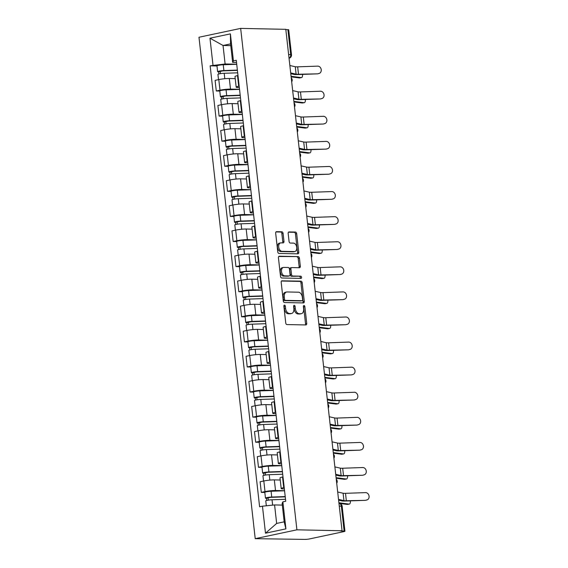 <?xml version="1.0" encoding="UTF-8"?>
<svg xmlns="http://www.w3.org/2000/svg" width="568" height="568" viewBox="0 0 568 568"><rect width="100%" height="100%" fill="white"/><g stroke="black" fill="none" stroke-linecap="round" stroke-linejoin="round"><path stroke-width="0.85" d="M284.476 305.108A1.122 0.724 78 0 0 284.362 305.115A1.122 0.724 78 0 0 283.865 306.195L285.747 322.965A1.597 1.037 78 0 0 286.968 324.569L305.868 324.953A1.597 1.037 78 0 0 306.024 324.939A1.597 1.037 78 0 0 306.741 323.398L304.86 306.628A1.122 0.724 78 0 0 304.001 305.506A1.122 0.724 78 0 0 303.894 305.513A1.122 0.724 78 0 0 303.39 306.592L303.631 308.765A5.119 3.309 78 0 1 301.338 313.699A5.119 3.309 78 0 1 300.841 313.749L299.265 313.714A5.119 3.309 78 0 1 295.339 308.594L295.097 306.422A1.122 0.724 78 0 0 294.238 305.307A1.122 0.724 78 0 0 294.132 305.314A1.122 0.724 78 0 0 293.628 306.393L293.869 308.566A5.119 3.309 78 0 1 291.576 313.5A5.119 3.309 78 0 1 291.079 313.55L289.502 313.515A5.119 3.309 78 0 1 285.576 308.396L285.335 306.223A1.122 0.724 78 0 0 284.476 305.108M283.077 233.377A1.597 1.037 78 0 0 281.856 231.779L276.552 231.673A1.597 1.037 78 0 0 276.396 231.687A1.597 1.037 78 0 0 275.679 233.228L277.766 251.851A1.597 1.037 78 0 0 278.994 253.456L297.895 253.839A1.597 1.037 78 0 0 298.044 253.825A1.597 1.037 78 0 0 298.768 252.284L296.673 233.661A1.597 1.037 78 0 0 295.445 232.056L289.041 231.929A1.597 1.037 78 0 0 288.892 231.943A1.597 1.037 78 0 0 288.175 233.483L289.062 241.457A1.597 1.037 78 0 0 290.291 243.054L293.471 243.118A4.274 2.769 78 0 1 296.709 247.087A4.274 2.769 78 0 1 294.827 251.525A4.274 2.769 78 0 1 294.416 251.567L281.976 251.312A4.274 2.769 78 0 1 278.739 247.35A4.274 2.769 78 0 1 280.613 242.905A4.274 2.769 78 0 1 281.025 242.863L283.098 242.905A1.597 1.037 78 0 0 283.254 242.891A1.597 1.037 78 0 0 283.972 241.35L283.077 233.377L281.863 233.64A1.597 1.037 78 0 0 280.635 232.035L275.984 231.943M240.662 28.4L285.796 29.323L342.042 530.753L296.908 529.823L240.662 28.4L198.977 37.247L255.224 538.677L304.888 539.408A3.259 0.369 173.6 0 0 309.461 538.94L343.853 531.634A3.259 0.369 173.6 0 0 344.946 531.229A3.259 0.369 173.6 0 0 344.144 531.073L341.347 506.152A3.259 2.457 -88.8 0 0 338.982 503.411L338.982 503.411A3.259 3.259 0 0 1 342.156 506.301A3.259 0.369 173.6 0 0 341.347 506.152L339.274 506.109M282.055 280.762A1.597 1.037 78 0 0 281.906 280.777A1.597 1.037 78 0 0 281.181 282.317L283.276 300.948A1.597 1.037 78 0 0 284.504 302.545L303.397 302.936A1.597 1.037 78 0 0 303.553 302.921A1.597 1.037 78 0 0 304.27 301.374L302.183 282.75A1.597 1.037 78 0 0 300.955 281.153L281.756 280.826M280.521 276.403L278.434 257.773A1.597 1.037 78 0 1 279.151 256.232A1.597 1.037 78 0 1 279.307 256.218L298.2 256.601A1.597 1.037 78 0 1 299.428 258.206L300.323 266.179A1.597 1.037 78 0 1 299.606 267.72A1.597 1.037 78 0 1 299.45 267.734L291.789 267.578A1.597 1.037 78 0 0 291.632 267.592A1.597 1.037 78 0 0 290.915 269.133L291.505 274.422A1.597 1.037 78 0 0 292.733 276.02L300.713 276.183A1.122 0.724 78 0 1 301.558 277.219A1.122 0.724 78 0 1 301.068 278.384A1.122 0.724 78 0 1 300.962 278.391L281.749 278A1.597 1.037 78 0 1 280.521 276.403M285.832 29.607L287.898 29.65A3.259 0.369 -6.4 0 1 288.707 29.806L291.498 54.727A3.259 0.369 173.6 0 0 290.695 54.578L287.898 29.65M342.042 530.753L340.828 531.009L344.144 531.073M296.908 529.823L255.224 538.677M284.355 488.941L283.056 488.913A7.49 0.852 -6.4 0 1 281.195 488.558A7.49 0.852 -6.4 0 1 283.723 487.628L284.199 487.521M280.237 480.017L274.33 479.896A7.49 0.852 173.6 0 0 263.815 480.982L265.007 491.597A7.49 0.852 -6.4 0 1 275.515 490.511L284.554 490.695M265.007 491.597L261.301 492.385L264.823 492.456M283.006 476.907L282.53 477.013A7.49 0.852 173.6 0 0 280.003 477.944L281.195 488.558M263.815 480.982L260.108 481.77L261.301 492.385M281.543 463.85L280.237 463.822A7.49 0.852 -6.4 0 1 278.384 463.474A7.49 0.852 -6.4 0 1 280.911 462.537L281.387 462.437M262.011 467.372L258.49 467.301L262.196 466.513A7.49 0.852 -6.4 0 1 272.704 465.426L281.742 465.611M280.194 451.823L279.719 451.922A7.49 0.852 173.6 0 0 277.191 452.859L278.384 463.474M277.425 454.933L271.511 454.812A7.49 0.852 173.6 0 0 261.003 455.898L257.297 456.686L258.49 467.301M278.732 438.766L277.425 438.737A7.49 0.852 -6.4 0 1 275.565 438.382A7.49 0.852 -6.4 0 1 278.093 437.452L278.569 437.346M259.193 442.28L255.671 442.209L259.377 441.421A7.49 0.852 -6.4 0 1 269.892 440.335L278.923 440.519M277.383 426.738L276.907 426.838A7.49 0.852 173.6 0 0 274.379 427.775L275.565 438.382M274.614 429.841L268.7 429.72A7.49 0.852 173.6 0 0 258.191 430.807L254.485 431.595L255.671 442.209M275.913 413.674L274.614 413.653A7.49 0.852 -6.4 0 1 272.754 413.298A7.49 0.852 -6.4 0 1 275.281 412.361L275.757 412.261M256.381 417.196L252.859 417.125L256.566 416.337A7.49 0.852 -6.4 0 1 267.074 415.251L276.112 415.435M274.564 401.647L274.088 401.746A7.49 0.852 173.6 0 0 271.561 402.684L272.754 413.298M271.795 404.757L265.888 404.636A7.49 0.852 173.6 0 0 255.373 405.722L251.667 406.51L252.859 417.125M273.101 388.59L271.795 388.562A7.49 0.852 -6.4 0 1 269.942 388.214A7.49 0.852 -6.4 0 1 272.47 387.277L272.945 387.177M253.569 392.105L250.048 392.034L253.754 391.245A7.49 0.852 -6.4 0 1 264.262 390.159L273.3 390.351M271.752 376.563L271.277 376.662A7.49 0.852 173.6 0 0 268.749 377.599L269.942 388.214M268.983 379.672L263.069 379.552A7.49 0.852 173.6 0 0 252.561 380.638L248.855 381.419L250.048 392.034M270.29 363.499L268.983 363.477A7.49 0.852 -6.4 0 1 267.123 363.122A7.49 0.852 -6.4 0 1 269.651 362.185L270.127 362.086M250.751 367.02L247.229 366.949L250.935 366.161A7.49 0.852 -6.4 0 1 261.45 365.075L270.482 365.26M268.941 351.471L268.465 351.571A7.49 0.852 173.6 0 0 265.938 352.508L267.123 363.122M266.172 354.581L260.258 354.46A7.49 0.852 173.6 0 0 249.75 355.547L246.043 356.335L247.229 366.949M267.471 338.414L266.172 338.386A7.49 0.852 -6.4 0 1 264.312 338.038A7.49 0.852 -6.4 0 1 266.839 337.101L267.315 337.001M247.939 341.936L244.417 341.858L248.124 341.077A7.49 0.852 -6.4 0 1 258.632 339.991L267.67 340.175M266.122 326.387L265.646 326.486A7.49 0.852 173.6 0 0 263.119 327.424L264.312 338.038M263.353 329.497L257.446 329.376A7.49 0.852 173.6 0 0 246.931 330.462L243.225 331.243L244.417 341.858M264.66 313.33L263.353 313.302A7.49 0.852 -6.4 0 1 261.5 312.947A7.49 0.852 -6.4 0 1 264.028 312.017L264.503 311.91M245.127 316.845L241.606 316.774L245.312 315.986A7.49 0.852 -6.4 0 1 255.82 314.899L264.858 315.084M263.311 301.296L262.835 301.402A7.49 0.852 173.6 0 0 260.307 302.332L261.5 312.947M260.542 304.405L254.627 304.285A7.49 0.852 173.6 0 0 244.119 305.371L240.413 306.159L241.606 316.774M261.848 288.239L260.542 288.21A7.49 0.852 -6.4 0 1 258.681 287.862A7.49 0.852 -6.4 0 1 261.209 286.925L261.685 286.826M242.309 291.76L238.787 291.689L242.493 290.901A7.49 0.852 -6.4 0 1 253.008 289.815L262.04 289.999M260.499 276.211L260.023 276.311A7.49 0.852 173.6 0 0 257.496 277.248L258.681 287.862M257.73 279.321L251.816 279.2A7.49 0.852 173.6 0 0 241.308 280.287L237.601 281.075L238.787 291.689M259.029 263.154L257.73 263.126A7.49 0.852 -6.4 0 1 255.87 262.771A7.49 0.852 -6.4 0 1 258.397 261.841L258.873 261.734M239.497 266.669L235.976 266.598L239.682 265.81A7.49 0.852 -6.4 0 1 250.19 264.724L259.228 264.908M257.68 251.127L257.205 251.226A7.49 0.852 173.6 0 0 254.677 252.164L255.87 262.771M254.911 254.23L249.004 254.109A7.49 0.852 173.6 0 0 238.489 255.195L234.783 255.983L235.976 266.598M256.218 238.063L254.911 238.042A7.49 0.852 -6.4 0 1 253.058 237.687A7.49 0.852 -6.4 0 1 255.586 236.749L256.061 236.65M236.686 241.585L233.164 241.514L236.87 240.725A7.49 0.852 -6.4 0 1 247.378 239.639L256.416 239.824M254.869 226.036L254.393 226.135A7.49 0.852 173.6 0 0 251.865 227.072L253.058 237.687M252.1 229.145L246.185 229.025A7.49 0.852 173.6 0 0 235.677 230.111L231.971 230.899L233.164 241.514M253.406 212.979L252.1 212.95A7.49 0.852 -6.4 0 1 250.239 212.602A7.49 0.852 -6.4 0 1 252.767 211.665L253.243 211.566M233.867 216.493L230.345 216.422L234.051 215.634A7.49 0.852 -6.4 0 1 244.567 214.548L253.598 214.739M252.05 200.951L251.581 201.051A7.49 0.852 173.6 0 0 249.054 201.988L250.239 212.602M249.281 204.061L243.374 203.94A7.49 0.852 173.6 0 0 232.866 205.02L229.16 205.808L230.345 216.422M250.587 187.887L249.288 187.866A7.49 0.852 -6.4 0 1 247.428 187.511A7.49 0.852 -6.4 0 1 249.956 186.574L250.431 186.474M231.055 191.409L227.534 191.338L231.24 190.55A7.49 0.852 -6.4 0 1 241.748 189.464L250.786 189.648M249.238 175.86L248.763 175.959A7.49 0.852 173.6 0 0 246.235 176.897L247.428 187.511M246.469 178.97L240.562 178.849A7.49 0.852 173.6 0 0 230.047 179.935L226.341 180.723L227.534 191.338M247.776 162.803L246.469 162.775A7.49 0.852 -6.4 0 1 244.616 162.427A7.49 0.852 -6.4 0 1 247.144 161.489L247.612 161.39M228.244 166.325L224.722 166.246L228.428 165.465A7.49 0.852 -6.4 0 1 238.936 164.379L247.975 164.564M246.427 150.776L245.951 150.875A7.49 0.852 173.6 0 0 243.423 151.812L244.616 162.427M243.658 153.885L237.744 153.765A7.49 0.852 173.6 0 0 227.236 154.851L223.529 155.632L224.722 166.246M244.964 137.719L243.658 137.69A7.49 0.852 -6.4 0 1 241.798 137.335A7.49 0.852 -6.4 0 1 244.325 136.398L244.801 136.299M225.425 141.233L221.903 141.162L225.61 140.374A7.49 0.852 -6.4 0 1 236.125 139.288L245.156 139.472M243.608 125.684L243.139 125.791A7.49 0.852 173.6 0 0 240.612 126.721L241.798 137.335M240.839 128.794L234.932 128.673A7.49 0.852 173.6 0 0 224.424 129.76L220.718 130.548L221.903 141.162M242.145 112.627L240.846 112.599A7.49 0.852 -6.4 0 1 238.986 112.251A7.49 0.852 -6.4 0 1 241.514 111.314L241.989 111.214M222.613 116.149L219.092 116.078L222.798 115.29A7.49 0.852 -6.4 0 1 233.306 114.203L242.344 114.388M240.796 100.6L240.321 100.699A7.49 0.852 173.6 0 0 237.793 101.636L238.986 112.251M238.027 103.71L232.12 103.589A7.49 0.852 173.6 0 0 221.605 104.675L217.899 105.463L219.092 116.078M239.334 87.543L238.027 87.515A7.49 0.852 -6.4 0 1 236.174 87.16A7.49 0.852 -6.4 0 1 238.702 86.23L239.171 86.123M219.802 91.057L216.28 90.986L219.986 90.198A7.49 0.852 -6.4 0 1 230.494 89.112L239.533 89.297M237.985 75.516L237.509 75.615A7.49 0.852 173.6 0 0 234.982 76.552L236.174 87.16M235.216 78.618L229.302 78.498A7.49 0.852 173.6 0 0 218.794 79.584L215.087 80.372L216.28 90.986M282.303 505.094L274.578 504.931L276.651 523.426L284.185 521.829L282.111 503.333L282.878 501.849L285.739 501.246L236.274 60.286L233.42 60.89L232.646 62.373L230.572 43.878L223.039 45.483L225.113 63.971L236.714 64.212M282.878 501.849L285.91 528.865L265.497 533.203L262.466 506.187L274.578 504.931M225.113 63.971L210.146 65.831L259.611 506.791L262.466 506.187M213.007 65.228L209.975 38.205L230.388 33.874L233.42 60.89M230.771 45.639L223.039 45.483L209.975 38.205M236.522 62.452L232.646 62.373M216.983 65.973L210.146 65.831M285.91 528.865L284.185 521.829M265.497 533.203L276.651 523.426M230.572 43.878L230.388 33.874M283.872 305.776A1.122 0.724 78 0 1 284.121 306.486L284.362 308.651A5.119 3.309 78 0 0 288.288 313.77L289.502 313.515M291.576 313.5L290.354 313.756A5.119 3.309 78 0 1 289.865 313.806L288.288 313.77M301.338 313.699L300.124 313.962A5.119 3.309 78 0 1 299.627 314.005L298.051 313.976A5.119 3.309 78 0 1 294.125 308.857L293.883 306.684A1.122 0.724 78 0 0 293.635 305.974M305.222 324.939A1.597 1.037 78 0 0 305.527 323.654L303.646 306.883A1.122 0.724 78 0 0 303.397 306.18M302.751 302.921A1.597 1.037 78 0 0 303.056 301.636L300.969 283.006A1.597 1.037 78 0 0 299.741 281.409L281.487 281.032M284.547 299.237A1.122 0.724 78 0 0 285.406 300.358L301.998 300.699A1.122 0.724 78 0 0 302.105 300.692A1.122 0.724 78 0 0 302.609 299.613L302.346 297.32A5.119 3.309 78 0 0 298.427 292.2L287.089 291.966A5.119 3.309 78 0 0 286.591 292.016A5.119 3.309 78 0 0 284.291 296.95L284.547 299.237L283.333 299.499A1.122 0.724 78 0 0 284.192 300.621L285.406 300.358M300.99 300.912A1.122 0.724 78 0 1 300.891 300.948A1.122 0.724 78 0 1 300.777 300.955L284.192 300.621M286.591 292.016L285.377 292.271A5.119 3.309 78 0 0 283.077 297.206L284.291 296.95M283.333 299.499L283.077 297.206M278.739 256.488L298.2 256.601M298.803 267.72A1.597 1.037 78 0 0 299.109 266.435L298.214 258.461A1.597 1.037 78 0 0 296.986 256.864M290.567 267.833A1.597 1.037 78 0 0 290.418 267.847A1.597 1.037 78 0 0 289.701 269.388L290.291 274.678A1.597 1.037 78 0 0 291.519 276.275L300.713 276.183M300.202 278.377A1.122 0.724 78 0 0 300.266 277.163A1.122 0.724 78 0 0 299.499 276.446M283.837 267.414A4.274 2.769 78 0 0 283.418 267.45A4.274 2.769 78 0 0 281.543 271.894A4.274 2.769 78 0 0 284.781 275.856L289.162 275.949A1.597 1.037 78 0 0 289.318 275.934A1.597 1.037 78 0 0 290.035 274.394L289.446 269.104A1.597 1.037 78 0 0 288.217 267.5L283.837 267.414M283.418 267.45L282.204 267.713A4.274 2.769 78 0 0 280.329 272.15A4.274 2.769 78 0 0 283.567 276.119L284.781 275.856M288.253 276.14A1.597 1.037 78 0 1 288.104 276.19A1.597 1.037 78 0 1 287.948 276.204L283.567 276.119M282.452 242.898A1.597 1.037 78 0 0 282.757 241.606L281.863 233.64M280.613 242.905L279.399 243.161A4.274 2.769 78 0 0 277.518 247.605A4.274 2.769 78 0 0 280.762 251.567L281.976 251.312M294.827 251.525L293.613 251.787A4.274 2.769 78 0 1 293.202 251.823L280.762 251.567M297.249 253.825A1.597 1.037 78 0 0 297.547 252.54L295.459 233.917A1.597 1.037 78 0 0 294.231 232.319L288.473 232.198M349.341 504.086L347.446 504.405A3.749 1.583 -99.5 0 1 347.247 504.405L349.142 504.093A3.749 1.583 80.5 0 0 349.341 504.086A3.749 1.583 80.5 0 0 350.378 500.87M285.243 496.858L270.574 497.369L266.47 498.321A4.075 0.461 173.6 0 1 265.462 498.129L264.809 492.335A4.075 0.461 173.6 0 1 266.917 491.689A4.075 0.461 173.6 0 1 271.085 491.249L284.561 490.78M285.214 496.574L271.731 497.035A4.075 0.461 173.6 0 0 267.563 497.476A4.075 0.461 173.6 0 0 265.462 498.129M268.288 500.145L268.018 497.696M285.519 499.307L272.036 499.769A4.075 0.461 173.6 0 0 267.869 500.209A4.075 0.461 173.6 0 0 265.767 500.862L266.321 505.783M266.704 500.451L266.47 498.321M338.968 503.347L347.247 504.405M338.904 502.786L349.142 504.093M366.374 500.017A3.749 3.088 74 0 0 366.999 499.918A3.749 3.088 74 0 0 369.022 495.836A3.749 3.088 74 0 0 365.543 492.619L345.507 493.322L346.338 500.72L365.224 500.344A3.749 3.088 -106 0 0 365.842 500.252L366.999 499.918M338.521 499.393L343.938 500.635A6.028 0.689 173.6 0 0 346.338 500.72M337.697 492.002L343.115 493.237A6.028 0.689 173.6 0 0 345.507 493.322M338.613 500.167L341.95 500.933A8.144 0.93 173.6 0 0 345.188 501.054L365.224 500.344M346.53 479.001L344.634 479.314A3.749 1.583 -99.5 0 1 344.435 479.321L346.324 479.001A3.749 1.583 80.5 0 0 346.53 479.001A3.749 1.583 80.5 0 0 347.559 475.785M282.431 471.774L267.762 472.278L263.651 473.229A4.075 0.461 173.6 0 1 262.643 473.037L261.997 467.251A4.075 0.461 173.6 0 1 264.099 466.605A4.075 0.461 173.6 0 1 268.266 466.158L281.749 465.696M282.395 471.483L268.92 471.951A4.075 0.461 173.6 0 0 264.752 472.391A4.075 0.461 173.6 0 0 262.643 473.037M265.476 475.054L265.199 472.604M282.708 474.216L269.225 474.685A4.075 0.461 173.6 0 0 265.057 475.125A4.075 0.461 173.6 0 0 262.949 475.771L263.545 481.039M263.893 475.366L263.651 473.229M336.157 478.263L344.435 479.321M336.093 477.695L346.324 479.001M343.711 453.91L341.822 454.23A3.749 1.583 -99.5 0 1 341.616 454.23L343.512 453.917A3.749 1.583 80.5 0 0 343.711 453.91A3.749 1.583 80.5 0 0 344.748 450.694M279.619 446.689L264.944 447.193L260.84 448.145A4.075 0.461 173.6 0 1 259.832 447.953L259.178 442.167A4.075 0.461 173.6 0 1 261.287 441.514A4.075 0.461 173.6 0 1 265.455 441.073L278.938 440.605M279.584 446.398L266.108 446.86A4.075 0.461 173.6 0 0 261.933 447.307A4.075 0.461 173.6 0 0 259.832 447.953M262.664 449.97L262.388 447.52M279.889 449.132L266.413 449.593A4.075 0.461 173.6 0 0 262.246 450.041A4.075 0.461 173.6 0 0 260.137 450.687L260.726 455.955M261.081 450.275L260.84 448.145M333.338 453.179L341.616 454.23M333.274 452.611L343.512 453.917M363.563 474.926A3.749 3.088 74 0 0 364.18 474.834A3.749 3.088 74 0 0 366.204 470.744A3.749 3.088 74 0 0 362.732 467.528L342.689 468.238L343.519 475.636L362.412 475.26A3.749 3.088 -106 0 0 363.03 475.16L364.18 474.834M335.709 474.308L341.127 475.544A6.028 0.689 173.6 0 0 343.519 475.636M334.879 466.91L340.296 468.146A6.028 0.689 173.6 0 0 342.689 468.238M335.794 475.082L339.139 475.842A8.144 0.93 173.6 0 0 342.369 475.97L362.412 475.26M360.751 449.842A3.749 3.088 74 0 0 361.369 449.742A3.749 3.088 74 0 0 363.392 445.66A3.749 3.088 74 0 0 359.92 442.444L339.877 443.154L340.708 450.545L359.594 450.175A3.749 3.088 -106 0 0 360.219 450.076L361.369 449.742M332.898 449.224L338.315 450.459A6.028 0.689 173.6 0 0 340.708 450.545M332.067 441.826L337.484 443.061A6.028 0.689 173.6 0 0 339.877 443.154M332.983 449.991L336.32 450.758A8.144 0.93 173.6 0 0 339.558 450.878L359.594 450.175M340.899 428.826L339.004 429.138A3.749 1.583 -99.5 0 1 338.805 429.145L340.701 428.826A3.749 1.583 80.5 0 0 340.899 428.826A3.749 1.583 80.5 0 0 341.936 425.61M276.801 421.598L262.132 422.109L258.028 423.053A4.075 0.461 173.6 0 1 257.02 422.869L256.367 417.075A4.075 0.461 173.6 0 1 258.476 416.429A4.075 0.461 173.6 0 1 262.643 415.989L276.119 415.52M276.772 421.307L263.289 421.775A4.075 0.461 173.6 0 0 259.122 422.216A4.075 0.461 173.6 0 0 257.02 422.869M259.846 424.878L259.576 422.436M277.077 424.04L263.595 424.509A4.075 0.461 173.6 0 0 259.427 424.949A4.075 0.461 173.6 0 0 257.325 425.602L257.915 430.871M258.262 425.191L258.028 423.053M330.526 428.087L338.805 429.145M330.462 427.519L340.701 428.826M338.088 403.741L336.192 404.054A3.749 1.583 -99.5 0 1 335.993 404.054L337.882 403.741A3.749 1.583 80.5 0 0 338.088 403.741A3.749 1.583 80.5 0 0 339.117 400.518M273.989 396.514L259.32 397.018L255.209 397.969A4.075 0.461 173.6 0 1 254.201 397.777L253.555 391.991A4.075 0.461 173.6 0 1 255.657 391.338A4.075 0.461 173.6 0 1 259.825 390.898L273.307 390.429M273.954 396.223L260.478 396.684A4.075 0.461 173.6 0 0 256.31 397.131A4.075 0.461 173.6 0 0 254.201 397.777M257.034 399.794L256.757 397.344M274.266 398.956L260.783 399.425A4.075 0.461 173.6 0 0 256.615 399.865A4.075 0.461 173.6 0 0 254.507 400.511L255.103 405.779M255.451 400.099L255.209 397.969M327.715 403.003L335.993 404.054M327.651 402.435L337.882 403.741M335.269 378.65L333.38 378.97A3.749 1.583 -99.5 0 1 333.175 378.97L335.07 378.657A3.749 1.583 80.5 0 0 335.269 378.65A3.749 1.583 80.5 0 0 336.306 375.434M271.177 371.422L256.502 371.933L252.398 372.885A4.075 0.461 173.6 0 1 251.39 372.693L250.736 366.9A4.075 0.461 173.6 0 1 252.845 366.253A4.075 0.461 173.6 0 1 257.013 365.813L270.496 365.345M271.142 371.131L257.666 371.6A4.075 0.461 173.6 0 0 253.491 372.04A4.075 0.461 173.6 0 0 251.39 372.693M254.223 374.71L253.946 372.26M271.447 373.865L257.971 374.333A4.075 0.461 173.6 0 0 253.804 374.774A4.075 0.461 173.6 0 0 251.695 375.427L252.284 380.695M252.639 375.015L252.398 372.885M324.896 377.912L333.175 378.97M324.832 377.351L335.07 378.657M357.932 424.75A3.749 3.088 74 0 0 358.557 424.658A3.749 3.088 74 0 0 360.581 420.568A3.749 3.088 74 0 0 357.102 417.359L337.065 418.062L337.896 425.46L356.782 425.084A3.749 3.088 -106 0 0 357.4 424.985L358.557 424.658M330.079 424.133L335.496 425.368A6.028 0.689 173.6 0 0 337.896 425.46M329.255 416.735L334.673 417.97A6.028 0.689 173.6 0 0 337.065 418.062M330.171 424.907L333.508 425.666A8.144 0.93 173.6 0 0 336.746 425.794L356.782 425.084M355.121 399.666A3.749 3.088 74 0 0 355.738 399.567A3.749 3.088 74 0 0 357.762 395.484A3.749 3.088 74 0 0 354.29 392.268L334.247 392.978L335.077 400.376L353.971 400A3.749 3.088 -106 0 0 354.588 399.9L355.738 399.567M327.267 399.048L332.685 400.284A6.028 0.689 173.6 0 0 335.077 400.376M326.437 391.65L331.854 392.886A6.028 0.689 173.6 0 0 334.247 392.978M327.353 399.822L330.697 400.582A8.144 0.93 173.6 0 0 333.927 400.703L353.971 400M352.309 374.582A3.749 3.088 74 0 0 352.927 374.482A3.749 3.088 74 0 0 354.95 370.393A3.749 3.088 74 0 0 351.478 367.184L331.435 367.886L332.266 375.285L351.152 374.908A3.749 3.088 -106 0 0 351.777 374.809L352.927 374.482M324.456 373.957L329.873 375.192A6.028 0.689 173.6 0 0 332.266 375.285M323.625 366.559L329.042 367.794A6.028 0.689 173.6 0 0 331.435 367.886M324.541 374.731L327.878 375.491A8.144 0.93 173.6 0 0 331.116 375.618L351.152 374.908M332.457 353.566L330.562 353.878A3.749 1.583 -99.5 0 1 330.363 353.885L332.259 353.566A3.749 1.583 80.5 0 0 332.457 353.566A3.749 1.583 80.5 0 0 333.494 350.349M268.359 346.338L253.69 346.842L249.586 347.793A4.075 0.461 173.6 0 1 248.571 347.602L247.925 341.815A4.075 0.461 173.6 0 1 250.034 341.162A4.075 0.461 173.6 0 1 254.201 340.722L267.677 340.26M268.33 346.047L254.847 346.515A4.075 0.461 173.6 0 0 250.68 346.956A4.075 0.461 173.6 0 0 248.571 347.602M251.404 349.618L251.134 347.169M268.636 348.78L255.153 349.249A4.075 0.461 173.6 0 0 250.985 349.689A4.075 0.461 173.6 0 0 248.883 350.335L249.473 355.603M249.821 349.931L249.586 347.793M322.084 352.827L330.363 353.885M322.02 352.259L332.259 353.566M349.49 349.49A3.749 3.088 74 0 0 350.115 349.391A3.749 3.088 74 0 0 352.139 345.308A3.749 3.088 74 0 0 348.66 342.092L328.623 342.802L329.454 350.2L348.34 349.824A3.749 3.088 -106 0 0 348.958 349.725L350.115 349.391M321.637 348.873L327.054 350.108A6.028 0.689 173.6 0 0 329.454 350.2M320.813 341.474L326.231 342.71A6.028 0.689 173.6 0 0 328.623 342.802M321.729 349.647L325.066 350.406A8.144 0.93 173.6 0 0 328.304 350.527L348.34 349.824M329.646 328.474L327.75 328.794A3.749 1.583 -99.5 0 1 327.551 328.794L329.44 328.481A3.749 1.583 80.5 0 0 329.646 328.474A3.749 1.583 80.5 0 0 330.675 325.258M265.547 321.247L250.879 321.758L246.768 322.709A4.075 0.461 173.6 0 1 245.759 322.517L245.113 316.724A4.075 0.461 173.6 0 1 247.215 316.078A4.075 0.461 173.6 0 1 251.383 315.638L264.865 315.169M265.512 320.963L252.036 321.424A4.075 0.461 173.6 0 0 247.868 321.864A4.075 0.461 173.6 0 0 245.759 322.517M248.592 324.534L248.315 322.084M265.824 323.696L252.341 324.158A4.075 0.461 173.6 0 0 248.173 324.598A4.075 0.461 173.6 0 0 246.065 325.251L246.661 330.519M247.009 324.839L246.768 322.709M319.273 327.736L327.551 328.794M319.209 327.175L329.44 328.481M346.679 324.406A3.749 3.088 74 0 0 347.296 324.307A3.749 3.088 74 0 0 349.32 320.224A3.749 3.088 74 0 0 345.848 317.008L325.805 317.711L326.635 325.109L345.529 324.733A3.749 3.088 -106 0 0 346.146 324.64L347.296 324.307M318.825 323.781L324.243 325.024A6.028 0.689 173.6 0 0 326.635 325.109M317.995 316.39L323.412 317.626A6.028 0.689 173.6 0 0 325.805 317.711M318.911 324.555L322.255 325.322A8.144 0.93 173.6 0 0 325.485 325.443L345.529 324.733M326.827 303.39L324.939 303.702A3.749 1.583 -99.5 0 1 324.733 303.71L326.628 303.39A3.749 1.583 80.5 0 0 326.827 303.39A3.749 1.583 80.5 0 0 327.864 300.174M262.736 296.162L248.06 296.666L243.956 297.618A4.075 0.461 173.6 0 1 242.948 297.426L242.295 291.64A4.075 0.461 173.6 0 1 244.403 290.993A4.075 0.461 173.6 0 1 248.571 290.546L262.054 290.085M262.7 295.871L249.217 296.34A4.075 0.461 173.6 0 0 245.049 296.78A4.075 0.461 173.6 0 0 242.948 297.426M245.781 299.442L245.504 296.993M263.005 298.605L249.529 299.073A4.075 0.461 173.6 0 0 245.355 299.514A4.075 0.461 173.6 0 0 243.253 300.16L243.842 305.428M244.197 299.755L243.956 297.618M316.454 302.652L324.733 303.71M316.39 302.084L326.628 303.39M343.86 299.315A3.749 3.088 74 0 0 344.485 299.215A3.749 3.088 74 0 0 346.508 295.133A3.749 3.088 74 0 0 343.036 291.916L322.993 292.626L323.824 300.025L342.71 299.648A3.749 3.088 -106 0 0 343.335 299.549L344.485 299.215M316.014 298.697L321.431 299.932A6.028 0.689 173.6 0 0 323.824 300.025M315.183 291.299L320.601 292.534A6.028 0.689 173.6 0 0 322.993 292.626M316.099 299.471L319.436 300.231A8.144 0.93 173.6 0 0 322.674 300.358L342.71 299.648M324.016 278.299L322.12 278.618A3.749 1.583 -99.5 0 1 321.921 278.618L323.817 278.306A3.749 1.583 80.5 0 0 324.016 278.299A3.749 1.583 80.5 0 0 325.052 275.082M259.917 271.071L245.248 271.582L241.144 272.534A4.075 0.461 173.6 0 1 240.129 272.342L239.483 266.555A4.075 0.461 173.6 0 1 241.592 265.902A4.075 0.461 173.6 0 1 245.759 265.462L259.235 264.993M259.888 270.787L246.405 271.248A4.075 0.461 173.6 0 0 242.238 271.696A4.075 0.461 173.6 0 0 240.129 272.342M242.962 274.358L242.692 271.909M260.194 273.52L246.711 273.982A4.075 0.461 173.6 0 0 242.543 274.429A4.075 0.461 173.6 0 0 240.441 275.075L241.031 280.344M241.379 274.663L241.144 272.534M313.642 277.567L321.921 278.618M313.579 276.999L323.817 278.306M341.048 274.23A3.749 3.088 74 0 0 341.673 274.131A3.749 3.088 74 0 0 343.697 270.048A3.749 3.088 74 0 0 340.218 266.832L320.182 267.542L321.012 274.933L339.898 274.557A3.749 3.088 -106 0 0 340.516 274.465L341.673 274.131M313.195 273.613L318.613 274.848A6.028 0.689 173.6 0 0 321.012 274.933M312.372 266.214L317.789 267.45A6.028 0.689 173.6 0 0 320.182 267.542M313.287 274.379L316.624 275.146A8.144 0.93 173.6 0 0 319.862 275.267L339.898 274.557M321.204 253.214L319.308 253.527A3.749 1.583 -99.5 0 1 319.109 253.534L320.998 253.214A3.749 1.583 80.5 0 0 321.204 253.214A3.749 1.583 80.5 0 0 322.233 249.998M257.105 245.987L242.437 246.498L238.326 247.442A4.075 0.461 173.6 0 1 237.317 247.257L236.671 241.464A4.075 0.461 173.6 0 1 238.773 240.818A4.075 0.461 173.6 0 1 242.941 240.37L256.424 239.909M257.07 245.696L243.594 246.164A4.075 0.461 173.6 0 0 239.426 246.604A4.075 0.461 173.6 0 0 237.317 247.257M240.15 249.267L239.874 246.824M257.382 248.429L243.899 248.898A4.075 0.461 173.6 0 0 239.731 249.338A4.075 0.461 173.6 0 0 237.623 249.991L238.219 255.259M238.567 249.579L238.326 247.442M310.831 252.476L319.109 253.534M310.767 251.908L320.998 253.214M338.237 249.139A3.749 3.088 74 0 0 338.855 249.047A3.749 3.088 74 0 0 340.878 244.957A3.749 3.088 74 0 0 337.406 241.748L317.363 242.451L318.194 249.849L337.087 249.473A3.749 3.088 -106 0 0 337.704 249.373L338.855 249.047M310.384 248.521L315.801 249.757A6.028 0.689 173.6 0 0 318.194 249.849M309.553 241.123L314.97 242.358A6.028 0.689 173.6 0 0 317.363 242.451M310.469 249.295L313.806 250.055A8.144 0.93 173.6 0 0 317.043 250.183L337.087 249.473M318.385 228.13L316.497 228.442A3.749 1.583 -99.5 0 1 316.291 228.442L318.186 228.13A3.749 1.583 80.5 0 0 318.385 228.13A3.749 1.583 80.5 0 0 319.422 224.907M254.294 220.902L239.618 221.406L235.514 222.358A4.075 0.461 173.6 0 1 234.506 222.166L233.853 216.38A4.075 0.461 173.6 0 1 235.961 215.726A4.075 0.461 173.6 0 1 240.129 215.286L253.612 214.818M254.258 220.611L240.775 221.073A4.075 0.461 173.6 0 0 236.607 221.52A4.075 0.461 173.6 0 0 234.506 222.166M237.339 224.182L237.062 221.733M254.563 223.345L241.088 223.813A4.075 0.461 173.6 0 0 236.913 224.254A4.075 0.461 173.6 0 0 234.811 224.9L235.4 230.168M235.755 224.488L235.514 222.358M308.012 227.392L316.291 228.442M307.948 226.824L318.186 228.13M335.418 224.055A3.749 3.088 74 0 0 336.043 223.955A3.749 3.088 74 0 0 338.066 219.873A3.749 3.088 74 0 0 334.595 216.656L314.551 217.366L315.382 224.765L334.268 224.388A3.749 3.088 -106 0 0 334.893 224.289L336.043 223.955M307.572 223.437L312.989 224.672A6.028 0.689 173.6 0 0 315.382 224.765M306.741 216.039L312.159 217.274A6.028 0.689 173.6 0 0 314.551 217.366M307.657 224.211L310.994 224.971A8.144 0.93 173.6 0 0 314.232 225.091L334.268 224.388M315.574 203.039L313.678 203.358A3.749 1.583 -99.5 0 1 313.479 203.358L315.375 203.046A3.749 1.583 80.5 0 0 315.574 203.039A3.749 1.583 80.5 0 0 316.61 199.822M251.475 195.811L236.806 196.322L232.702 197.274A4.075 0.461 173.6 0 1 231.687 197.082L231.041 191.288A4.075 0.461 173.6 0 1 233.143 190.642A4.075 0.461 173.6 0 1 237.317 190.202L250.793 189.733M251.446 195.52L237.964 195.988A4.075 0.461 173.6 0 0 233.796 196.429A4.075 0.461 173.6 0 0 231.687 197.082M234.52 199.098L234.25 196.649M251.752 198.253L238.269 198.722A4.075 0.461 173.6 0 0 234.101 199.162A4.075 0.461 173.6 0 0 232 199.815L232.589 205.084M232.937 199.404L232.702 197.274M305.201 202.3L313.479 203.358M305.137 201.739L315.375 203.046M332.607 198.97A3.749 3.088 74 0 0 333.224 198.871A3.749 3.088 74 0 0 335.255 194.781A3.749 3.088 74 0 0 331.776 191.572L311.74 192.275L312.57 199.673L331.456 199.297A3.749 3.088 -106 0 0 332.074 199.198L333.224 198.871M304.753 198.346L310.171 199.581A6.028 0.689 173.6 0 0 312.57 199.673M303.93 190.947L309.347 192.183A6.028 0.689 173.6 0 0 311.74 192.275M304.846 199.119L308.183 199.879A8.144 0.93 173.6 0 0 311.42 200.007L331.456 199.297M312.762 177.954L310.866 178.267A3.749 1.583 -99.5 0 1 310.668 178.274L312.556 177.954A3.749 1.583 80.5 0 0 312.762 177.954A3.749 1.583 80.5 0 0 313.792 174.738M248.663 170.727L233.995 171.231L229.884 172.182A4.075 0.461 173.6 0 1 228.876 171.99L228.229 166.204A4.075 0.461 173.6 0 1 230.331 165.551A4.075 0.461 173.6 0 1 234.499 165.111L247.982 164.649M248.628 170.435L235.152 170.904A4.075 0.461 173.6 0 0 230.984 171.344A4.075 0.461 173.6 0 0 228.876 171.99M231.709 174.007L231.432 171.557M248.94 173.169L235.457 173.638A4.075 0.461 173.6 0 0 231.29 174.078A4.075 0.461 173.6 0 0 229.181 174.724L229.777 179.992M230.125 174.319L229.884 172.182M302.389 177.216L310.668 178.274M302.325 176.648L312.556 177.954M329.795 173.879A3.749 3.088 74 0 0 330.413 173.78A3.749 3.088 74 0 0 332.436 169.697A3.749 3.088 74 0 0 328.964 166.481L308.921 167.191L309.752 174.589L328.645 174.213A3.749 3.088 -106 0 0 329.262 174.113L330.413 173.78M301.942 173.261L307.359 174.497A6.028 0.689 173.6 0 0 309.752 174.589M301.111 165.863L306.528 167.099A6.028 0.689 173.6 0 0 308.921 167.191M302.027 174.035L305.364 174.795A8.144 0.93 173.6 0 0 308.601 174.916L328.645 174.213M309.943 152.863L308.055 153.183A3.749 1.583 -99.5 0 1 307.849 153.183L309.745 152.87A3.749 1.583 80.5 0 0 309.943 152.863A3.749 1.583 80.5 0 0 310.98 149.647M245.852 145.635L231.176 146.146L227.072 147.098A4.075 0.461 173.6 0 1 226.064 146.906L225.411 141.112A4.075 0.461 173.6 0 1 227.519 140.466A4.075 0.461 173.6 0 1 231.687 140.026L245.17 139.558M245.816 145.351L232.333 145.813A4.075 0.461 173.6 0 0 228.166 146.253A4.075 0.461 173.6 0 0 226.064 146.906M228.897 148.922L228.62 146.473M246.121 148.085L232.646 148.546A4.075 0.461 173.6 0 0 228.471 148.986A4.075 0.461 173.6 0 0 226.369 149.64L226.959 154.908M227.314 149.228L227.072 147.098M299.57 152.125L307.849 153.183M299.506 151.564L309.745 152.87M326.976 148.795A3.749 3.088 74 0 0 327.601 148.695A3.749 3.088 74 0 0 329.625 144.613A3.749 3.088 74 0 0 326.153 141.397L306.109 142.099L306.94 149.498L325.826 149.121A3.749 3.088 -106 0 0 326.451 149.029L327.601 148.695M299.13 148.17L304.547 149.412A6.028 0.689 173.6 0 0 306.94 149.498M298.299 140.779L303.717 142.014A6.028 0.689 173.6 0 0 306.109 142.099M299.215 148.944L302.552 149.711A8.144 0.93 173.6 0 0 305.79 149.831L325.826 149.121M307.132 127.779L305.236 128.091A3.749 1.583 -99.5 0 1 305.037 128.098L306.933 127.779A3.749 1.583 80.5 0 0 307.132 127.779A3.749 1.583 80.5 0 0 308.168 124.562M243.033 120.551L228.364 121.055L224.261 122.006A4.075 0.461 173.6 0 1 223.245 121.815L222.599 116.028A4.075 0.461 173.6 0 1 224.701 115.382A4.075 0.461 173.6 0 1 228.876 114.935L242.351 114.473M243.005 120.26L229.522 120.728A4.075 0.461 173.6 0 0 225.354 121.169A4.075 0.461 173.6 0 0 223.245 121.815M226.078 123.831L225.801 121.382M243.31 122.993L229.827 123.462A4.075 0.461 173.6 0 0 225.659 123.902A4.075 0.461 173.6 0 0 223.558 124.548L224.147 129.816M224.495 124.143L224.261 122.006M296.759 127.04L305.037 128.098M296.695 126.472L306.933 127.779M324.165 123.703A3.749 3.088 74 0 0 324.782 123.604A3.749 3.088 74 0 0 326.813 119.521A3.749 3.088 74 0 0 323.334 116.305L303.298 117.015L304.128 124.413L323.014 124.037A3.749 3.088 -106 0 0 323.632 123.938L324.782 123.604M296.311 123.086L301.729 124.321A6.028 0.689 173.6 0 0 304.128 124.413M295.488 115.687L300.905 116.923A6.028 0.689 173.6 0 0 303.298 117.015M296.404 123.859L299.741 124.619A8.144 0.93 173.6 0 0 302.978 124.74L323.014 124.037M304.32 102.687L302.424 103.007A3.749 1.583 -99.5 0 1 302.226 103.007L304.114 102.694A3.749 1.583 80.5 0 0 304.32 102.687A3.749 1.583 80.5 0 0 305.35 99.471M240.221 95.459L225.553 95.971L221.442 96.922A4.075 0.461 173.6 0 1 220.434 96.73L219.788 90.944A4.075 0.461 173.6 0 1 221.889 90.291A4.075 0.461 173.6 0 1 226.057 89.85L239.54 89.382M240.186 95.175L226.71 95.637A4.075 0.461 173.6 0 0 222.542 96.084A4.075 0.461 173.6 0 0 220.434 96.73M223.267 98.747L222.99 96.297M240.498 97.909L227.015 98.371A4.075 0.461 173.6 0 0 222.848 98.818A4.075 0.461 173.6 0 0 220.739 99.464L221.335 104.732M221.683 99.052L221.442 96.922M293.947 101.956L302.226 103.007M293.883 101.388L304.114 102.694M321.353 98.619A3.749 3.088 74 0 0 321.971 98.52A3.749 3.088 74 0 0 323.994 94.437A3.749 3.088 74 0 0 320.522 91.221L300.479 91.931L301.31 99.322L320.203 98.946A3.749 3.088 -106 0 0 320.821 98.853L321.971 98.52M293.5 98.001L298.917 99.237A6.028 0.689 173.6 0 0 301.31 99.322M292.669 90.603L298.086 91.838A6.028 0.689 173.6 0 0 300.479 91.931M293.585 98.768L296.922 99.535A8.144 0.93 173.6 0 0 300.16 99.656L320.203 98.946M301.501 77.603L299.613 77.915A3.749 1.583 -99.5 0 1 299.407 77.922L301.303 77.603A3.749 1.583 80.5 0 0 301.501 77.603A3.749 1.583 80.5 0 0 302.538 74.387M237.41 70.375L222.734 70.886L218.63 71.831A4.075 0.461 173.6 0 1 217.622 71.646L216.969 65.852A4.075 0.461 173.6 0 1 219.078 65.206A4.075 0.461 173.6 0 1 223.245 64.759L236.728 64.298M237.374 70.084L223.891 70.553A4.075 0.461 173.6 0 0 219.724 70.993A4.075 0.461 173.6 0 0 217.622 71.646M220.448 73.655L220.178 71.213M237.68 72.818L224.204 73.286A4.075 0.461 173.6 0 0 220.029 73.726A4.075 0.461 173.6 0 0 217.927 74.38L218.517 79.648M218.872 73.968L218.63 71.831M291.128 76.865L299.407 77.922M291.064 76.297L301.303 77.603M318.534 73.528A3.749 3.088 74 0 0 319.159 73.435A3.749 3.088 74 0 0 321.183 69.346A3.749 3.088 74 0 0 317.711 66.136L297.667 66.839L298.498 74.238L317.384 73.861A3.749 3.088 -106 0 0 318.009 73.762L319.159 73.435M290.688 72.91L296.106 74.145A6.028 0.689 173.6 0 0 298.498 74.238M289.857 65.512L295.275 66.747A6.028 0.689 173.6 0 0 297.667 66.839M290.773 73.684L294.11 74.443A8.144 0.93 173.6 0 0 297.348 74.571L317.384 73.861M221.605 104.675L222.798 115.29M224.424 129.76L225.61 140.374M227.236 154.851L228.428 165.465M230.047 179.935L231.24 190.55M232.866 205.02L234.051 215.634M235.677 230.111L236.87 240.725M238.489 255.195L239.682 265.81M241.308 280.287L242.493 290.901M244.119 305.371L245.312 315.986M246.931 330.462L248.124 341.077M249.75 355.547L250.935 366.161M252.561 380.638L253.754 391.245M255.373 405.722L256.566 416.337M258.191 430.807L259.377 441.421M261.003 455.898L262.196 466.513M218.794 79.584L219.986 90.198M229.302 78.498L230.494 89.112M232.12 103.589L233.306 114.203M240.321 100.699L241.514 111.314M234.932 128.673L236.125 139.288M243.139 125.791L244.325 136.398M237.744 153.765L238.936 164.379M245.951 150.875L247.144 161.489M240.562 178.849L241.748 189.464M248.763 175.959L249.956 186.574M243.374 203.94L244.567 214.548M251.581 201.051L252.767 211.665M246.185 229.025L247.378 239.639M254.393 226.135L255.586 236.749M249.004 254.109L250.19 264.724M257.205 251.226L258.397 261.841M251.816 279.2L253.008 289.815M260.023 276.311L261.209 286.925M254.627 304.285L255.82 314.899M262.835 301.402L264.028 312.017M257.446 329.376L258.632 339.991M265.646 326.486L266.839 337.101M260.258 354.46L261.45 365.075M268.465 351.571L269.651 362.185M263.069 379.552L264.262 390.159M271.277 376.662L272.47 387.277M265.888 404.636L267.074 415.251M274.088 401.746L275.281 412.361M268.7 429.72L269.892 440.335M276.907 426.838L278.093 437.452M271.511 454.812L272.704 465.426M279.719 451.922L280.911 462.537M274.33 479.896L275.515 490.511M282.53 477.013L283.723 487.628M237.509 75.615L238.702 86.23M288.622 54.535L290.695 54.578A3.259 2.457 -88.8 0 1 289.034 58.177M284.362 308.651L285.576 308.396M289.865 313.806L291.079 313.55M293.883 306.684L295.097 306.422M294.125 308.857L295.339 308.594M298.051 313.976L299.265 313.714M299.627 314.005L300.841 313.749M303.646 306.883L304.86 306.628M305.527 323.654L306.741 323.398M284.121 306.486L285.335 306.223M299.741 281.409L300.955 281.153M300.969 283.006L302.183 282.75M303.056 301.636L304.27 301.374M300.777 300.955L301.998 300.699M298.214 258.461L299.428 258.206M299.109 266.435L300.323 266.179M289.701 269.388L290.915 269.133M290.291 274.678L291.505 274.422M291.519 276.275L292.733 276.02M287.948 276.204L289.162 275.949M282.757 241.606L283.972 241.35M293.202 251.823L294.416 251.567M294.231 232.319L295.445 232.056M295.459 233.917L296.673 233.661M297.547 252.54L298.768 252.284M280.635 232.035L281.856 231.779M271.731 497.035L271.085 491.249M272.64 505.13L272.036 499.769M343.115 493.237L343.938 500.635M268.92 471.951L268.266 466.158M269.835 480.116L269.225 474.685M266.108 446.86L265.455 441.073M267.017 455.025L266.413 449.593M340.296 468.146L341.127 475.544M337.484 443.061L338.315 450.459M263.289 421.775L262.643 415.989M264.205 429.94L263.595 424.509M260.478 396.684L259.825 390.898M261.394 404.849L260.783 399.425M257.666 371.6L257.013 365.813M258.575 379.765L257.971 374.333M334.673 417.97L335.496 425.368M331.854 392.886L332.685 400.284M329.042 367.794L329.873 375.192M254.847 346.515L254.201 340.722M255.763 354.673L255.153 349.249M326.231 342.71L327.054 350.108M252.036 321.424L251.383 315.638M252.952 329.589L252.341 324.158M323.412 317.626L324.243 325.024M249.217 296.34L248.571 290.546M250.133 304.505L249.529 299.073M320.601 292.534L321.431 299.932M246.405 271.248L245.759 265.462M247.321 279.413L246.711 273.982M317.789 267.45L318.613 274.848M243.594 246.164L242.941 240.37M244.51 254.329L243.899 248.898M314.97 242.358L315.801 249.757M240.775 221.073L240.129 215.286M241.691 229.238L241.088 223.813M312.159 217.274L312.989 224.672M237.964 195.988L237.317 190.202M238.879 204.153L238.269 198.722M309.347 192.183L310.171 199.581M235.152 170.904L234.499 165.111M236.068 179.062L235.457 173.638M306.528 167.099L307.359 174.497M232.333 145.813L231.687 140.026M233.249 153.978L232.646 148.546M303.717 142.014L304.547 149.412M229.522 120.728L228.876 114.935M230.438 128.893L229.827 123.462M300.905 116.923L301.729 124.321M226.71 95.637L226.057 89.85M227.626 103.802L227.015 98.371M298.086 91.838L298.917 99.237M223.891 70.553L223.245 64.759M224.807 78.718L224.204 73.286M295.275 66.747L296.106 74.145M336.717 483.276A3.259 3.259 0 0 0 336.263 479.229M333.899 458.184A3.259 3.259 0 0 0 333.444 454.137M331.087 433.1A3.259 3.259 0 0 0 330.633 429.053M328.276 408.016A3.259 3.259 0 0 0 327.821 403.969M325.457 382.924A3.259 3.259 0 0 0 325.002 378.877M322.645 357.84A3.259 3.259 0 0 0 322.191 353.793M319.834 332.749A3.259 3.259 0 0 0 319.379 328.702M317.015 307.664A3.259 3.259 0 0 0 316.561 303.617M314.203 282.573A3.259 3.259 0 0 0 313.749 278.526M311.392 257.489A3.259 3.259 0 0 0 310.937 253.442M308.573 232.404A3.259 3.259 0 0 0 308.119 228.35M305.761 207.313A3.259 3.259 0 0 0 305.307 203.266M302.95 182.229A3.259 3.259 0 0 0 302.495 178.182M300.131 157.137A3.259 3.259 0 0 0 299.677 153.09M297.32 132.053A3.259 3.259 0 0 0 296.865 128.006M294.508 106.962A3.259 3.259 0 0 0 294.054 102.914M291.689 81.877A3.259 3.259 0 0 0 291.235 77.83M289.041 58.255A3.259 3.259 0 0 0 291.498 54.727M342.156 506.301L344.946 531.229M300.891 300.948L302.105 300.692M290.418 267.847L291.632 267.592M288.104 276.19L289.318 275.934"/></g></svg>
